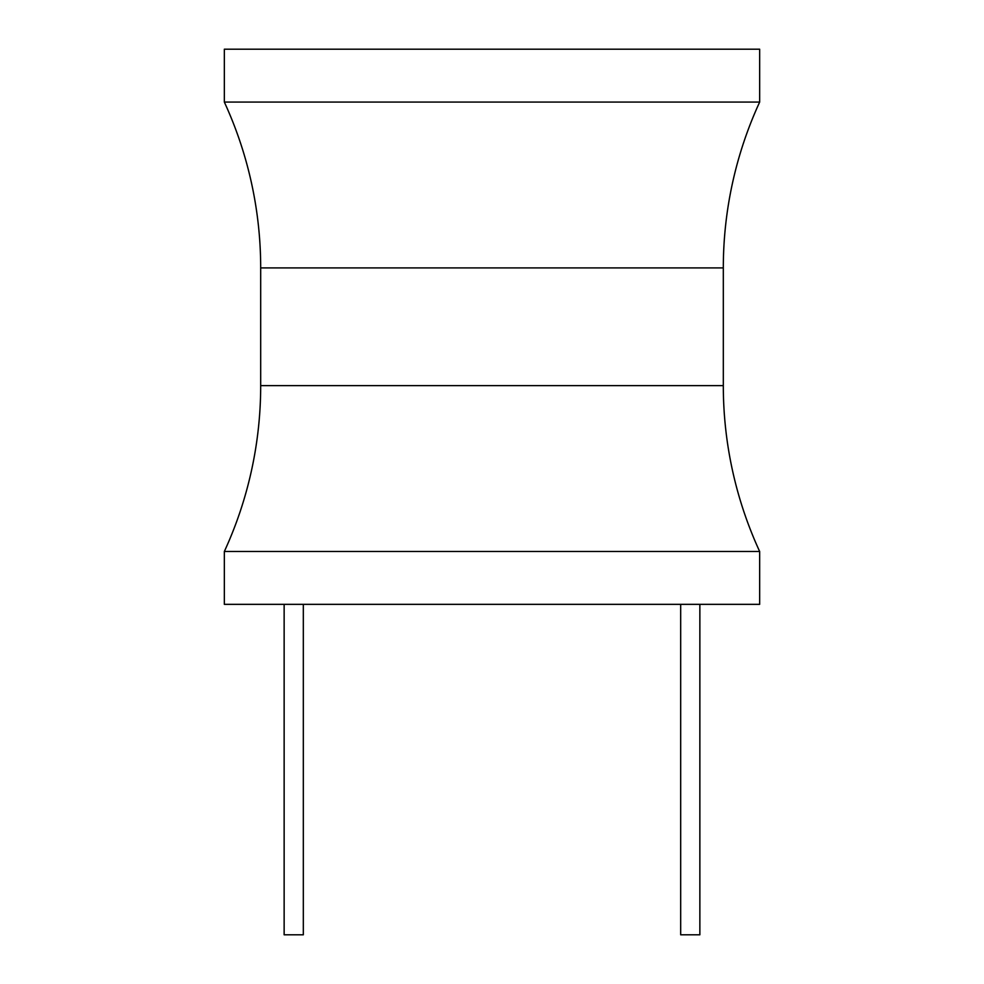 <?xml version="1.0" encoding="UTF-8"?>
<svg xmlns="http://www.w3.org/2000/svg" width="984" height="984" viewBox="0 0 984 984"><rect width="100%" height="100%" fill="white"/><g stroke="black" fill="none" stroke-linecap="round" stroke-linejoin="round"><path stroke-width="1.48" d="M759.66 551.483L759.66 604.348L224.34 604.348L224.34 551.483A396.54 396.54 0 0 0 260.686 385.63L260.686 267.919A396.54 396.54 0 0 0 224.34 102.078L759.66 102.078A396.54 396.54 0 0 0 723.314 267.919L723.314 385.63A396.54 396.54 0 0 0 759.66 551.483L224.34 551.483M759.66 102.078L759.66 49.2L224.34 49.2L224.34 102.078M680.682 604.348L680.682 934.8L699.858 934.8L699.858 604.348M303.318 604.348L303.318 934.8L284.142 934.8L284.142 604.348M260.686 267.919L723.314 267.919M723.314 385.63L260.686 385.63"/></g></svg>
